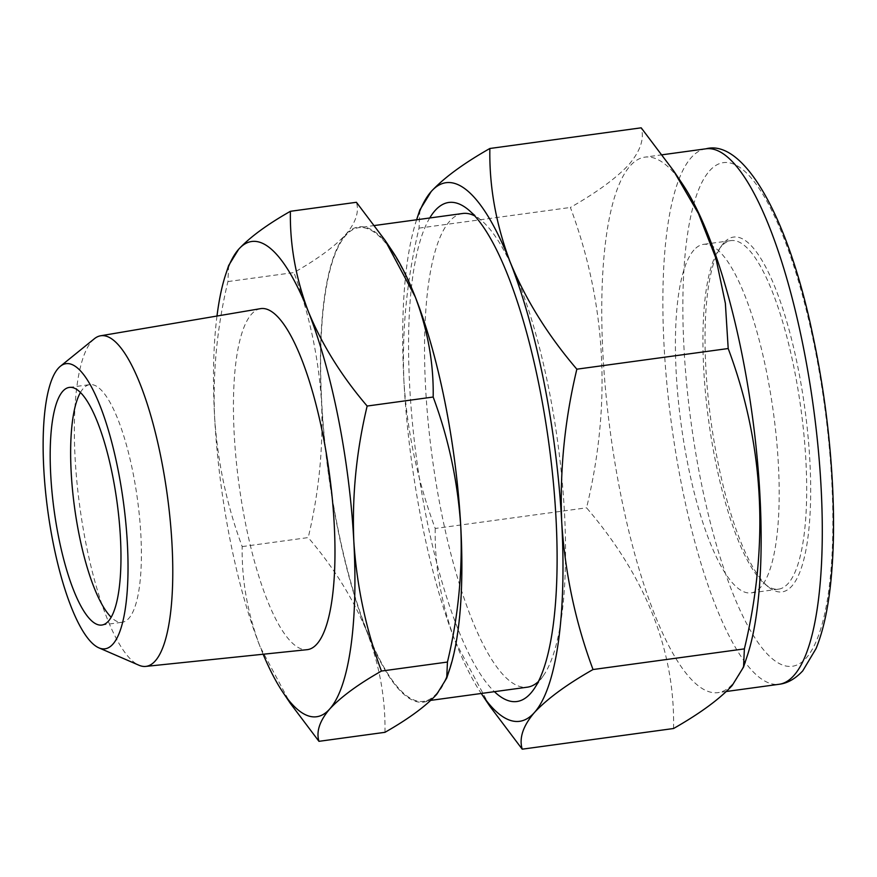 <?xml version="1.0" encoding="UTF-8"?>
<svg xmlns="http://www.w3.org/2000/svg" width="877" height="877" viewBox="0 0 877 877"><rect width="100%" height="100%" fill="white"/><g stroke="black" fill="none" stroke-linecap="round" stroke-linejoin="round"><path stroke-width="0.66" stroke-dasharray="4.38 3.29" d="M429.741 217.978A251.842 66.586 -97.8 0 0 416.86 461.006A251.842 66.586 -97.8 0 0 494.409 691.679M462.727 213.484A239.048 63.199 -97.8 0 0 449.693 221.212A239.048 63.199 -97.8 0 0 436.417 485.145A239.048 63.199 -97.8 0 0 527.384 687.173M538.357 681.572A239.048 63.199 -97.8 0 0 540.418 679.434A239.048 63.199 -97.8 0 0 543.312 675.761A239.048 63.199 -97.8 0 0 557.673 441.778A239.048 63.199 -97.8 0 0 481.133 220.215A239.048 63.199 -97.8 0 0 474.797 215.95M693.915 250.055A175.882 46.503 -97.8 0 0 684.148 444.244A175.882 46.503 -97.8 0 0 751.085 592.896A175.882 46.503 -97.8 0 0 760.677 587.206A175.882 46.503 -97.8 0 0 770.444 393.006A175.882 46.503 -97.8 0 0 703.507 244.354A175.882 46.503 -97.8 0 0 693.915 250.055M721.42 246.294A175.882 46.503 -97.8 0 0 719.293 249.002A175.882 46.503 -97.8 0 0 708.726 421.157A175.882 46.503 -97.8 0 0 765.051 584.192A175.882 46.503 -97.8 0 0 778.59 589.147A175.882 46.503 -97.8 0 0 788.182 583.446A175.882 46.503 -97.8 0 0 797.949 389.256A175.882 46.503 -97.8 0 0 731.012 240.605A175.882 46.503 -97.8 0 0 721.42 246.294M723.876 242.808A179.083 47.347 -97.8 0 0 721.705 245.571A179.083 47.347 -97.8 0 0 710.94 420.861A179.083 47.347 -97.8 0 0 768.285 586.856A179.083 47.347 -97.8 0 0 791.843 586.099A179.083 47.347 -97.8 0 0 798.256 369.009A179.083 47.347 -97.8 0 0 723.876 242.808M682.909 184.663A270.226 71.443 -97.8 0 0 644.913 157.136A270.226 71.443 -97.8 0 0 630.179 165.885A270.226 71.443 -97.8 0 0 615.172 464.24A270.226 71.443 -97.8 0 0 718.011 692.622A270.226 71.443 -97.8 0 0 732.744 683.874A270.226 71.443 -97.8 0 0 747.237 655.93M673.558 728.513C675.104 650.975 646.108 577.406 586.57 507.816C611.664 403.782 606.27 303.661 570.39 207.465C596.886 192.37 616.421 178.042 628.995 164.481C640.462 150.91 644.529 138.698 641.197 127.823M94.354 338.752A166.849 44.113 -97.8 0 0 91.888 341.12A166.849 44.113 -97.8 0 0 80.585 512.278A166.849 44.113 -97.8 0 0 138.917 665.215M260.546 308.649A172.111 45.505 -97.8 0 0 251.546 314.152A172.111 45.505 -97.8 0 0 241.866 503.453A172.111 45.505 -97.8 0 0 307.093 649.682M80.454 392.468A119.919 31.704 82.2 0 1 89.794 384.619A119.919 31.704 82.2 0 1 133.063 473.01A119.919 31.704 82.2 0 1 122.232 622.253A119.919 31.704 82.2 0 1 111.138 617.2M436.527 693.619A239.048 63.199 -97.8 0 0 449.802 429.697A239.048 63.199 -97.8 0 0 358.825 227.658A239.048 63.199 -97.8 0 0 345.79 235.398A239.048 63.199 -97.8 0 0 332.526 499.331A239.048 63.199 -97.8 0 0 423.492 701.359A239.048 63.199 -97.8 0 0 436.527 693.619M216.981 316.038A239.849 63.407 -97.8 0 0 214.591 416.871A239.849 63.407 -97.8 0 0 260.107 646.755L290.386 703.431M228.645 265.523L227.921 281.572C217.134 326.628 212.694 371.727 214.591 416.871C217.573 461.982 226.77 505.218 242.195 546.59C241.613 580.168 247.588 613.56 260.107 646.755A239.849 63.407 -97.8 0 0 263.144 654.242M227.921 281.572L293.927 272.561C317.31 259.252 334.554 246.601 345.648 234.63C355.755 222.67 359.351 211.894 356.413 202.291M242.195 546.59L308.211 537.579C318.987 492.523 323.427 447.423 321.541 402.28C318.559 357.169 309.351 313.933 293.927 272.561M384.97 732.317C385.54 698.739 379.577 665.347 367.057 632.153C353.42 599.035 333.808 567.507 308.211 537.579M392.447 251.293A239.849 63.407 -97.8 0 0 345.648 234.63A239.849 63.407 -97.8 0 0 321.541 402.28A239.849 63.407 -97.8 0 0 367.057 632.153A239.849 63.407 -97.8 0 0 436.68 694.387A239.849 63.407 -97.8 0 0 449.539 669.579M419.864 209.932L419.042 228.119C406.818 279.182 401.787 330.3 403.935 381.462C407.312 432.58 417.737 481.583 435.222 528.469L586.57 507.816M435.222 528.469C434.564 566.531 441.328 604.374 455.514 641.997L489.837 706.226M419.042 228.119L570.39 207.465M416.608 219.776A271.826 71.87 -97.8 0 0 403.935 381.462A271.826 71.87 -97.8 0 0 455.514 641.997A271.826 71.87 -97.8 0 0 481.265 693.477M706.029 148.794A270.226 71.443 -97.8 0 0 691.295 157.542A270.226 71.443 -97.8 0 0 676.288 455.897A270.226 71.443 -97.8 0 0 779.127 684.279M709.614 170.785A254.231 67.222 82.2 0 1 815.215 349.945A254.231 67.222 82.2 0 1 806.106 658.123A254.231 67.222 82.2 0 1 700.493 478.963A254.231 67.222 82.2 0 1 709.614 170.785M778.59 589.147L751.085 592.896M765.051 584.192L768.285 586.856M719.293 249.002L721.705 245.571M662.321 154.769L644.913 157.136M101.798 625.049L122.232 622.253M374.643 225.499L358.825 227.658M430.815 700.361L423.492 701.359M69.36 387.404L89.794 384.619M726.397 691.482L718.011 692.622M731.012 240.605L703.507 244.354M481.133 220.215L468.165 209.559M543.312 675.761L533.676 689.497"/><path stroke-width="1.32" d="M494.409 691.679A251.842 66.586 -97.8 0 0 530.629 693.367A251.842 66.586 -97.8 0 0 533.676 689.497A251.842 66.586 -97.8 0 0 548.805 442.995A251.842 66.586 -97.8 0 0 468.165 209.559A251.842 66.586 -97.8 0 0 435.036 210.623A251.842 66.586 -97.8 0 0 429.741 217.978M430.815 700.361L527.384 687.173A239.048 63.199 -97.8 0 0 538.357 681.572M743.543 667.068L747.237 655.93A270.226 71.443 -97.8 0 0 752.247 415.216A270.226 71.443 -97.8 0 0 682.909 184.663L673.58 170.774L698.454 213.604L715.895 258.2L725.367 303.321L728.195 348.531C764.053 444.233 769.447 544.354 744.376 648.881L743.543 667.068L732.163 685.529C719.589 699.101 700.054 713.429 673.558 728.513L522.21 749.177C518.943 738.149 523.01 725.926 534.422 712.519C547.237 698.772 566.772 684.444 593.027 669.535L744.376 648.881M593.027 669.535C575.52 622.527 565.095 573.525 561.74 522.528C559.603 471.234 564.645 420.127 576.847 369.184C547.785 335.189 525.553 299.452 510.151 262.004C495.943 224.293 489.18 186.45 489.859 148.487L641.197 127.823L673.58 170.774M98.827 647.829L138.917 665.215A166.849 44.113 -97.8 0 0 145.746 666.41A166.849 44.113 -97.8 0 0 155.218 660.962A166.849 44.113 -97.8 0 0 164.372 476.036A166.849 44.113 -97.8 0 0 100.614 335.781A166.849 44.113 -97.8 0 0 94.354 338.752L60.392 366.246A143.905 38.051 -97.8 0 0 58.266 368.296A143.905 38.051 -97.8 0 0 48.52 515.917A143.905 38.051 -97.8 0 0 98.827 647.829A143.905 38.051 -97.8 0 0 112.892 644.146A143.905 38.051 -97.8 0 0 118.899 474.128A143.905 38.051 -97.8 0 0 60.392 366.246M145.746 666.41L307.093 649.682A172.111 45.505 -97.8 0 0 316.871 644.069A172.111 45.505 -97.8 0 0 326.31 453.321A172.111 45.505 -97.8 0 0 260.546 308.649L100.614 335.781M111.138 617.2A119.919 31.704 82.2 0 1 78.952 533.863A119.919 31.704 82.2 0 1 80.454 392.468M112.64 475.794A119.919 31.704 82.2 0 1 101.798 625.049A119.919 31.704 82.2 0 1 58.518 536.658A119.919 31.704 82.2 0 1 69.36 387.404A119.919 31.704 82.2 0 1 112.64 475.794M474.797 215.95A239.048 63.199 -97.8 0 0 462.727 213.484L374.643 225.499M263.144 654.242A239.849 63.407 -97.8 0 0 282.92 692.326L290.386 703.431L318.954 741.328C316.06 731.593 319.656 720.817 329.719 708.989A239.849 63.407 -97.8 0 0 353.826 541.35A239.849 63.407 -97.8 0 0 308.309 311.467A239.849 63.407 -97.8 0 0 238.687 249.232A239.849 63.407 -97.8 0 0 225.827 274.041A239.849 63.407 -97.8 0 0 216.981 316.038M282.92 692.326A239.849 63.407 -97.8 0 0 329.719 708.989C341.032 696.864 358.265 684.213 381.44 671.058C365.994 629.587 356.786 586.34 353.826 541.35C351.94 496.086 356.391 450.986 367.156 406.04C341.515 376.047 321.903 344.518 308.309 311.467C295.779 278.195 289.805 244.804 290.397 211.302C267.233 224.468 250 237.108 238.687 249.232L228.645 265.523L225.827 274.041M318.954 741.328L384.97 732.317C408.353 718.997 425.586 706.358 436.68 694.387L446.722 678.096L447.445 662.047L381.44 671.058M367.156 406.04L433.172 397.029C448.618 438.511 457.816 481.747 460.776 526.748C462.661 572.001 458.222 617.101 447.445 662.047M290.397 211.302L356.413 202.291L384.981 240.188L415.26 296.865C427.801 330.147 433.764 363.527 433.172 397.029M446.722 678.096L449.539 669.579A239.849 63.407 -97.8 0 0 460.776 526.748A239.849 63.407 -97.8 0 0 415.26 296.865A239.849 63.407 -97.8 0 0 392.447 251.293L384.981 240.188M481.265 693.477A271.826 71.87 -97.8 0 0 481.374 693.641L489.837 706.226L522.21 749.177M576.847 369.184L728.195 348.531M489.859 148.487C463.604 163.396 444.069 177.724 431.243 191.471L419.864 209.932L416.663 219.579A271.826 71.87 -97.8 0 0 416.608 219.776M481.374 693.641A271.826 71.87 -97.8 0 0 534.422 712.519A271.826 71.87 -97.8 0 0 561.74 522.528A271.826 71.87 -97.8 0 0 510.151 262.004A271.826 71.87 -97.8 0 0 431.243 191.471A271.826 71.87 -97.8 0 0 416.663 219.579M793.86 675.531A270.226 71.443 -97.8 0 0 808.868 377.187A270.226 71.443 -97.8 0 0 706.029 148.794C743.367 138.851 788.16 215.852 812.738 334.948C829.598 412.837 837.031 502.247 831.988 568.34C829.587 601.567 824.303 628.283 816.103 648.487L802.773 670.839C795.34 678.831 787.458 683.315 779.127 684.279A270.226 71.443 -97.8 0 0 793.86 675.531M706.029 148.794L662.321 154.769M779.127 684.279L726.397 691.482"/></g></svg>
